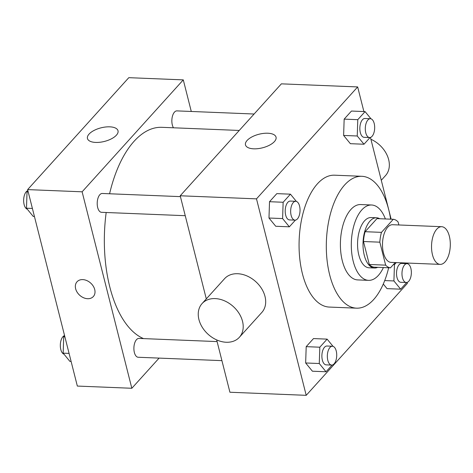 <?xml version="1.0" encoding="UTF-8"?>
<svg xmlns="http://www.w3.org/2000/svg" width="473" height="473" viewBox="0 0 473 473"><rect width="100%" height="100%" fill="white"/><g stroke="black" fill="none" stroke-linecap="round" stroke-linejoin="round"><path stroke-width="0.71" d="M449.35 236.21A18.855 9.371 -87.7 0 1 448.682 255.172A18.855 9.371 -87.7 0 1 440.156 264.377A18.855 9.371 -87.7 0 1 431.559 245.162A18.855 9.371 -87.7 0 1 441.681 226.703A18.855 9.371 -87.7 0 1 449.35 236.21M440.156 264.377L391.112 262.397A18.855 9.371 -87.7 0 1 382.515 243.175A18.855 9.371 -87.7 0 1 392.637 224.716L441.681 226.703M390.45 267.836L374.102 267.174A24.336 12.091 -87.7 0 1 369.301 264.484L363.489 241.514A24.336 12.091 -87.7 0 1 365.126 231.699L376.957 218.615L393.305 219.277L381.475 232.361A24.336 12.091 -87.7 0 0 379.837 242.176L385.649 265.146A24.336 12.091 -87.7 0 0 390.45 267.836L395.215 262.562M398.863 224.971L398.1 221.961A24.336 12.091 -87.7 0 0 393.305 219.277M379.677 218.721A25.14 12.493 92.3 0 0 376.543 217.775A25.14 12.493 92.3 0 0 363.045 242.389A25.14 12.493 92.3 0 0 374.51 268.014A25.14 12.493 92.3 0 0 377.708 267.322M374.51 268.014L369.064 267.789A25.14 12.493 -87.7 0 1 357.594 242.17A25.14 12.493 -87.7 0 1 371.098 217.556L376.543 217.775M365.126 231.699L381.475 232.361M369.301 264.484L385.649 265.146M363.489 241.514L379.837 242.176M385.371 218.952A37.71 18.743 92.3 0 0 371.607 204.998A37.71 18.743 92.3 0 0 351.356 241.916A37.71 18.743 92.3 0 0 368.556 280.353A37.71 18.743 92.3 0 0 378.365 275.416A37.71 18.743 92.3 0 0 383.408 267.552M371.607 204.998L360.704 204.555A37.71 18.743 92.3 0 0 340.454 241.472A37.71 18.743 92.3 0 0 357.659 279.91L368.556 280.353M390.627 219.165A65.989 32.797 92.3 0 0 361.851 176.299A65.989 32.797 92.3 0 0 326.411 240.905A65.989 32.797 92.3 0 0 356.512 308.165A65.989 32.797 92.3 0 0 373.682 299.533A65.989 32.797 92.3 0 0 388.658 267.765M356.512 308.165L329.267 307.066A65.989 32.797 -87.7 0 1 299.167 239.805A65.989 32.797 -87.7 0 1 334.6 175.193L361.851 176.299M333.057 346.366L327.121 339.129L313.498 338.573L306.197 346.656L305.653 362.974L312.411 371.21L326.033 371.76L332.093 365.061M296.376 201.415L290.446 194.178L276.823 193.628L269.521 201.705L268.977 218.023L275.735 226.265L289.358 226.815L295.412 220.111M363.891 111.551L357.665 86.931L256.496 198.861L306.208 395.327L407.377 283.398L407.123 282.387M391.13 219.188L370.442 137.442M387.05 288.631L383.284 284.042L387.05 288.631L400.672 289.18L406.733 282.482M371.015 118.835L365.085 111.598L351.463 111.049L344.161 119.125L343.617 135.444L350.375 143.686L363.997 144.235L370.052 137.531M216.675 339.91L229.919 392.241L306.208 395.327M357.665 86.931L281.376 83.845L180.207 195.775L206.299 298.895M180.207 195.775L256.496 198.861M267.807 133.226A15.763 7.006 165.8 0 1 276.043 137.158A15.763 7.006 165.8 0 1 262.48 147.818A15.763 7.006 165.8 0 1 245.481 144.892A15.763 7.006 165.8 0 1 252.038 136.857A15.763 7.006 165.8 0 1 267.807 133.226M202.077 303.571L224.557 278.698A25.14 18.731 42.1 0 1 247.06 275.984A25.14 18.731 42.1 0 1 265.004 296.435A25.14 18.731 42.1 0 1 261.859 312.411L239.373 337.284A25.14 18.731 42.1 0 1 208.161 334.322A25.14 18.731 42.1 0 1 202.077 303.571A25.14 18.731 42.1 0 1 224.58 300.858A25.14 18.731 42.1 0 1 242.519 321.309A25.14 18.731 42.1 0 1 239.373 337.284M381.285 180.278L385.507 175.601A25.14 18.731 -137.9 0 0 370.903 139.263M143.538 338.603A106.839 53.1 -87.7 0 1 106.183 212.501M109.588 193.77A106.839 53.1 -87.7 0 1 161.878 127.32L239.249 130.453M254.107 114.017L176.92 110.889A9.425 4.683 92.3 0 0 172.657 115.495A9.425 4.683 92.3 0 0 172.326 124.973A9.425 4.683 92.3 0 0 173.461 127.793M221.926 360.645L138.199 357.257A9.425 4.683 -87.7 0 1 133.9 347.649A9.425 4.683 -87.7 0 1 138.961 338.42L217.101 341.583M185.245 215.7L101.524 212.312A9.425 4.683 -87.7 0 1 97.219 202.704A9.425 4.683 -87.7 0 1 102.28 193.475L180.42 196.632M191.281 111.474L183.288 79.878L82.119 191.807L131.831 388.274L159.099 358.102M183.288 79.878L128.798 77.673L27.629 189.602L77.341 386.069L131.831 388.274M27.629 189.602L82.119 191.807M109.783 126.835A15.763 7.006 165.8 0 1 118.014 130.761A15.763 7.006 165.8 0 1 104.45 141.427A15.763 7.006 165.8 0 1 87.452 138.494A15.763 7.006 165.8 0 1 94.009 130.465A15.763 7.006 165.8 0 1 109.783 126.835M94.718 289.547A10.997 8.195 42.1 0 1 93.341 296.536A10.997 8.195 42.1 0 1 79.683 295.241A10.997 8.195 42.1 0 1 77.022 281.784A10.997 8.195 42.1 0 1 86.866 280.595A10.997 8.195 42.1 0 1 94.718 289.547M93.341 296.53A10.997 8.195 42.1 0 1 79.689 295.235A10.997 8.195 42.1 0 1 77.022 281.784M27.948 190.879L27.032 191.896L26.488 208.215L33.246 216.451L34.434 216.504M26.488 208.215L32.395 208.451M27.032 191.896L28.22 191.943M27.31 209.214A9.425 4.683 -87.7 0 1 23.65 199.908A9.425 4.683 -87.7 0 1 27.883 190.613M64.63 335.824L63.707 336.841L63.163 353.16L69.921 361.402L71.11 361.449M63.163 353.16L69.076 353.402M63.707 336.841L64.896 336.888M63.985 354.165A9.425 4.683 -87.7 0 1 60.325 344.852A9.425 4.683 -87.7 0 1 64.559 335.558M365.085 111.598L357.783 119.675L357.239 135.993L363.997 144.235M369.608 137.56L364.157 137.336A9.425 4.683 -87.7 0 1 359.858 127.728A9.425 4.683 -87.7 0 1 364.92 118.498L370.371 118.717A9.425 4.683 -87.7 0 1 374.202 123.477A9.425 4.683 -87.7 0 1 373.871 132.954A9.425 4.683 -87.7 0 1 369.608 137.56A9.425 4.683 -87.7 0 1 365.31 127.947A9.425 4.683 -87.7 0 1 370.371 118.717M351.463 111.049L344.161 119.125L343.617 135.444L357.239 135.993M343.617 135.444L350.375 143.686M344.161 119.125L357.783 119.675M290.446 194.178L283.144 202.261L282.6 218.573L289.358 226.815M294.969 220.14L289.517 219.915A9.425 4.683 -87.7 0 1 285.219 210.308A9.425 4.683 -87.7 0 1 290.28 201.078L295.731 201.297A9.425 4.683 -87.7 0 1 299.563 206.057A9.425 4.683 -87.7 0 1 299.232 215.534A9.425 4.683 -87.7 0 1 294.969 220.14A9.425 4.683 -87.7 0 1 290.67 210.526A9.425 4.683 -87.7 0 1 295.731 201.297M276.823 193.628L269.521 201.705L268.977 218.023L282.6 218.573M268.977 218.023L275.735 226.265M269.521 201.705L283.144 202.261M396.285 262.604L394.458 264.626L393.914 280.944L400.672 289.18M407.696 263.786L407.087 263.041M406.283 282.505L400.838 282.286A9.425 4.683 -87.7 0 1 396.534 272.673A9.425 4.683 -87.7 0 1 401.595 263.443L407.046 263.668A9.425 4.683 -87.7 0 1 410.883 268.422A9.425 4.683 -87.7 0 1 410.546 277.899A9.425 4.683 -87.7 0 1 406.283 282.505A9.425 4.683 -87.7 0 1 401.985 272.897A9.425 4.683 -87.7 0 1 407.046 263.668M384.715 280.572L393.914 280.944M393.394 264.578L394.458 264.626M327.121 339.129L319.819 347.206L319.275 363.524L326.033 371.76M331.644 365.085L326.199 364.866A9.425 4.683 -87.7 0 1 321.894 355.253A9.425 4.683 -87.7 0 1 326.955 346.023L332.407 346.248A9.425 4.683 -87.7 0 1 336.244 351.001A9.425 4.683 -87.7 0 1 335.907 360.479A9.425 4.683 -87.7 0 1 331.644 365.085A9.425 4.683 -87.7 0 1 327.346 355.477A9.425 4.683 -87.7 0 1 332.407 346.248M313.498 338.573L306.197 346.656L305.653 362.974L319.275 363.524M305.653 362.974L312.411 371.21M306.197 346.656L319.819 347.206"/></g></svg>
